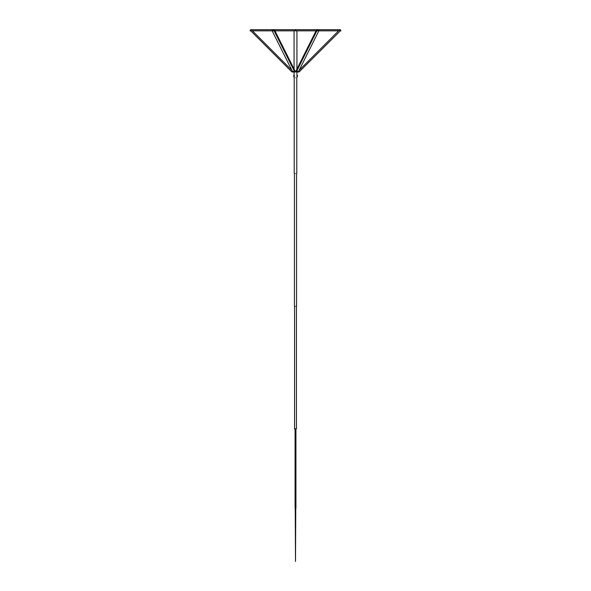 <?xml version="1.0" encoding="UTF-8"?>
<svg xmlns="http://www.w3.org/2000/svg" width="591" height="591" viewBox="0 0 591 591"><rect width="100%" height="100%" fill="white"/><g stroke="black" fill="none" stroke-linecap="round" stroke-linejoin="round"><path stroke-width="0.89" d="M294.348 76.328L293.779 76.653L294.429 76.003L293.779 75.345L294.348 75.67M293.779 76.653L293.779 75.345M293.963 75.582C298.263 75.582 298.263 75.582 293.963 75.582M293.963 76.424C298.263 76.424 298.263 76.424 293.963 76.424M295.5 306.286C296.874 306.286 296.874 306.286 295.5 306.286C294.126 306.286 294.126 306.286 295.5 306.286M296.431 306.286L296.431 428.815L294.569 428.815L294.569 306.286M295.5 173.385C297.155 173.385 297.155 173.385 295.5 173.385C293.845 173.385 293.845 173.385 295.5 173.385M295.5 77.702C293.646 77.702 293.646 77.702 295.5 77.702C297.354 77.702 297.354 77.702 295.5 77.702M295.19 30.666L295.81 30.666M295.19 30.828L295.81 30.828M295.271 30.215L294.939 30.828M296.061 30.828L295.729 30.215M340.35 29.698L340.35 30.835L299.341 71.703L298.714 72.013L298.056 71.356M318.756 29.698L339.714 29.698M338.577 30.835L319.487 30.835M340.963 30.835C342.898 30.835 342.898 30.835 340.963 30.835M340.963 30.725C342.898 30.725 342.898 30.725 340.963 30.725M272.244 29.698L251.286 29.698M250.65 29.698L250.65 30.835L250.481 30.207L251.138 29.55L291.873 70.285M252.423 30.835L271.513 30.835M250.037 30.835C248.102 30.835 248.102 30.835 250.037 30.835M250.037 30.725C248.102 30.725 248.102 30.725 250.037 30.725M273.648 30.725L273.788 29.698L272.362 29.698L272.362 30.725M274.963 30.835L295.02 30.835L295.419 29.698L273.877 29.698L273.648 30.835M274.158 29.698L273.788 29.698M272.362 29.698L272.266 30.835M273.345 30.835L272.192 30.835M273.345 30.725L272.192 30.725M318.638 30.725L318.638 29.698L317.212 29.698L317.212 30.725L318.881 30.725M318.638 29.698L318.734 30.835M316.037 30.835L295.98 30.835L295.581 29.698L317.123 29.698L317.352 30.835M316.842 29.698L317.212 29.698M318.808 30.835L317.655 30.835M318.808 30.725L317.655 30.725M250.835 30.725L249.978 30.835L250.791 30.835L291.659 71.703L292.286 72.013L292.944 71.356M249.978 30.725C248.102 30.725 248.102 30.725 249.978 30.725M249.978 30.835C248.102 30.835 248.102 30.835 249.978 30.835M272.481 29.698L272.148 30.835L292.582 71.703L294.584 71.703L274.15 30.835L272.119 30.835M271.986 30.207L272.222 30.68M273.788 30.725L272.119 30.725M274.32 29.55L273.899 30.207L274.32 29.55L295.227 71.356L294.894 72.013L294.569 71.548M274.135 30.68L273.899 30.207M273.988 30.207L274.224 30.68M292.892 72.013L292.656 71.548L292.981 72.013L292.752 71.548L292.981 72.013L293.313 71.356M316.909 30.762L318.881 30.835M317.012 30.207L316.68 29.55L316.776 30.68M316.865 30.68L317.101 30.207M318.519 29.698L318.852 30.835L298.418 71.703L296.342 71.548L296.106 72.013L295.773 71.356L316.68 29.55M319.014 30.207L318.778 30.68M298.344 71.548L298.019 72.013L298.248 71.548L298.019 72.013L297.687 71.356M296.106 72.013L296.431 71.548M316.85 30.835L296.416 71.703M299.127 70.285L339.862 29.55L340.519 30.207L340.054 30.68L341.022 30.835C342.898 30.835 342.898 30.835 341.022 30.835L341.022 30.725C342.898 30.725 342.898 30.725 341.022 30.725L340.165 30.725M293.365 71.821L293.365 71.356L293.365 71.821M291.961 71.821L291.961 71.356L291.961 71.984L292.922 71.984M291.961 71.984L292.737 71.984L292.737 71.356L292.737 71.821L293.535 71.821M298.012 71.984L298.972 71.984L298.196 71.984L298.196 71.356M296.342 71.356L296.342 71.984L298.093 71.984L298.093 71.356M294.85 71.984L296.084 71.984M292.84 71.356L292.84 71.984L294.975 71.984L294.975 71.356M294.591 71.356L294.975 71.984M297.569 71.821L297.569 71.356M296.933 71.703L297.953 71.821L297.953 71.356M296.483 71.821L296.483 71.356M295.958 71.984L295.958 71.356M292.981 71.356L292.981 71.821L294.451 71.821L294.451 71.356M294.451 71.821L294.008 71.821M294.85 71.821L296.084 71.821M297.399 71.821L298.012 71.821M293.779 76.003L294.429 76.003M297.517 76.424L297.517 75.582M296.564 306.286L296.564 173.385M295.072 428.815L295.072 508.29M295.766 508.29L295.5 561.45L295.234 508.29M295.928 428.815L295.928 508.29M294.215 173.385L294.215 77.702M296.785 173.385L296.785 77.702M294.436 173.385L294.436 306.286M294.067 30.835L294.067 69.044M294.067 71.984L294.067 75.412M294.067 76.594L294.067 77.702M296.933 30.835L296.933 69.044M296.933 71.984L296.933 75.582M296.933 76.424L296.933 77.702"/></g></svg>
